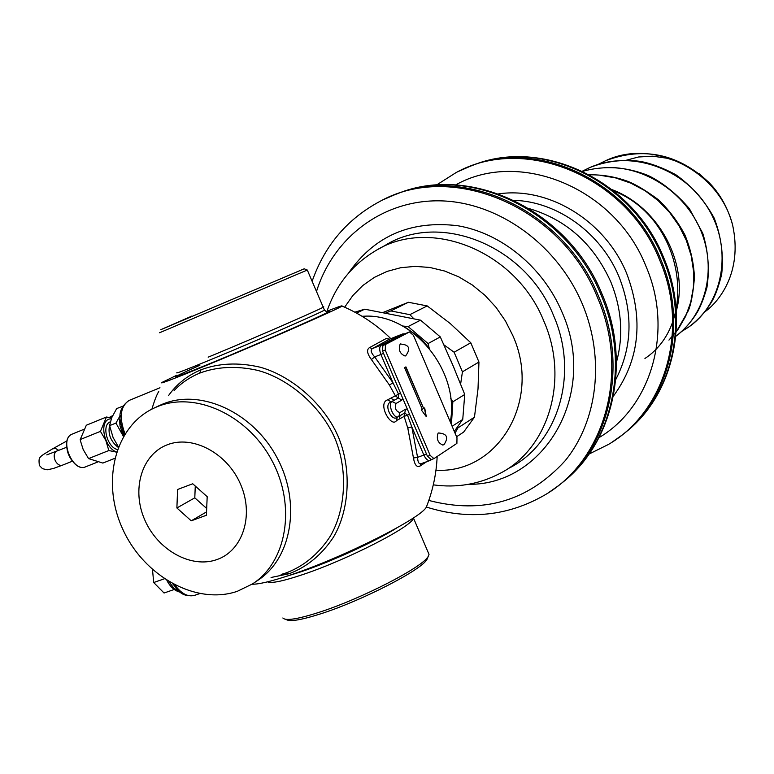 <?xml version="1.0" encoding="UTF-8"?>
<svg xmlns="http://www.w3.org/2000/svg" width="774" height="774" viewBox="0 0 774 774"><rect width="100%" height="100%" fill="white"/><g stroke="black" fill="none" stroke-linecap="round" stroke-linejoin="round"><path stroke-width="1.16" d="M281.146 574.443L286.099 572.934C303.456 566.375 317.921 554.552 329.482 537.466C344.672 513.123 349.171 472.217 334.813 438.103C319.962 404.173 286.457 377.799 257.452 370.33C236.428 365.667 217.155 366.605 199.634 373.145C189.572 377.354 181.058 383.159 174.102 390.58M271.074 577.491L289.263 573.689C306.843 567.042 321.462 555.035 333.12 537.669C348.416 512.91 352.828 471.26 338.18 436.449C323.029 401.832 289.021 374.81 259.619 367.079C238.315 362.242 218.781 363.141 201.037 369.779C187.521 375.419 176.656 384.078 168.442 395.727M176.994 375.138L161.892 382.482C159.212 384.388 172.321 379.405 201.23 367.553C256.629 344.827 341.769 307.549 341.973 306.04C342.911 305.188 337.59 307.036 326.009 311.603M252.034 584.215C258.816 584.399 271.771 581.274 290.908 574.83C343.801 557.251 421.588 517.97 426.368 507.028L427.113 505.132M388.906 339.302L386.245 338.49L389.622 339.157L372.517 348.542L369.45 347.642C366.431 349.654 367.079 353.621 371.404 359.542L389.38 384.988L395.35 395.785L387.668 399.829C376.899 403.177 391.421 428.699 396.52 420.553L397.236 417.138M396.52 420.553L404.154 416.412L407.782 428.09L413.48 458.024C414.641 464.922 416.818 467.602 420.021 466.054L421.114 463.703M389.38 384.988L393.028 382.859L398.523 394.101L398.368 398.02L391.131 401.851C382.859 404.076 392.205 422.556 397.168 417.157L397.594 416.963M371.404 359.542L374.693 356.911L393.028 382.859L380.905 354.463L374.693 356.911C370.969 352.828 370.233 350.032 372.517 348.542L381.321 345.04C379.318 346.636 379.183 349.78 380.905 354.463L383.527 353.36M389.728 339.109L402.567 334.01L381.321 345.04L383.498 345.156M413.48 458.024L417.583 457.337C417.786 462.233 418.995 464.342 421.201 463.665L429.947 460.53M400.738 415.28L404.734 412.929L407.492 415.125L411.787 426.813L417.583 457.337L423.852 455.073C425.826 459.185 427.925 460.975 430.151 460.453L432.095 459.292M402.809 398.533L401.725 400.168L396.007 403.515C394.527 408.188 395.814 411.207 399.877 412.6L398.881 416.441L403.457 413.693L400.497 415.386M387.668 399.829L391.131 401.851L392.041 401.503C387.377 403.718 393.656 419.16 398.233 416.76L398.881 416.441L398.233 416.76M151.917 409.117C154.345 400.893 156.619 395.011 158.738 391.47M160.828 329.676L304.221 268.801L307.326 270.087M191.894 316.073L160.789 329.685M159.56 332.752L307.288 270.049M286.09 619.364C289.186 622.035 300.689 620.197 320.61 613.85C362.135 600.672 422.43 569.48 427.074 559.205L427.77 557.503L427.084 559.196M282.849 617.971C285.509 621.058 297.409 619.229 318.54 612.495C361.352 598.892 423.552 566.742 428.283 556.235L429.019 554.378L428.254 552.597M450.284 421.956C460.143 371.239 412.803 313.373 364.39 316.189L362.048 316.276M323.116 306.959C331.775 304.308 257.49 336.816 208.167 357.172M267.552 581.845C271.277 583.596 282.839 581.235 302.228 574.763C347.797 559.689 413.984 525.556 413.345 517.961M354.831 312.174L364.728 309.194L420.543 320.165L408.101 326.57L403.535 326.125L417.205 335.732L424.278 342.408L429.396 348.493M452.122 426.271L462.746 419.431L464.739 394.469L452.954 365.473L440.3 336.922L420.543 320.165M464.739 394.469L452.848 401.822L450.739 398.523M429.154 347.923L428.07 343.559L408.101 326.57M440.3 336.922L428.07 343.559M451.416 424.597L452.848 401.822M364.728 309.194L356.533 313.093M402.354 325.893L403.535 326.125M462.746 419.431L454.299 431.389M612.041 442.167L621.29 435.665C670.042 399.442 688.367 323.561 660.822 259.561C629.949 181.339 537.998 138.285 470.282 166.246L458.382 171.46M549.24 492.187L558.054 485.956C609.699 447.653 628.759 366.092 598.776 296.781C565.107 212.076 466.461 165.007 394.808 194.7L383.265 199.721M454.638 369.459L450.342 359.378M385.713 313.025L390.793 310.925L409.843 314.66L413.8 318.704M457.976 426.203L458.005 427.858L455.006 433.053M382.946 312.502L408.42 302.276L427.209 305.914L450.294 323.571L470.786 342.776L478.951 362.038L478.013 388.896L474.462 417.167L463.636 432.105L456.583 436.749M390.793 310.925L408.42 302.276M458.005 427.858L474.462 417.167M443.918 344.846L454.115 352.228L462.436 371.83L460.627 384.049M462.436 371.83L478.951 362.038M454.115 352.228L470.786 342.776M409.843 314.66L427.209 305.914M704.804 311.854C717.875 302.789 743.321 273.077 732.523 224.692C727.908 207.858 719.994 193.723 708.761 182.267L699.048 173.628M679.32 162.182L667.42 158.293L652.801 156.184L638.395 157.006L626.34 160.228M253.669 583.132L257.452 580.597C291.904 558.654 301.444 502.684 276.928 457.473C252.817 412.058 200.466 388.306 162.666 404.105L158.873 405.779M157.161 406.727L153.745 408.227C114.465 426.571 101.036 482.579 122.863 529.406C144.157 576.437 196.412 605.403 237.366 591.288L252.372 583.993C286.922 561.992 296.452 505.799 271.829 460.385C247.603 414.758 195.067 390.88 157.161 406.727M166.99 444.905C192.339 434.601 227.237 452.964 240.559 484.272C254.269 515.436 242.746 550.827 216.855 559.592C191.159 568.813 157.751 550.13 144.767 519.915C131.416 489.845 141.448 454.764 166.99 444.905M176.888 507.967L191.226 520.825L206.397 515.261L207.19 496.685L192.716 483.769L177.594 489.478L176.888 507.967L194.796 497.837L206.687 508.47M191.226 520.825L206.542 511.904M195.271 486.053L194.796 497.837M118.199 447.353C110.401 441.199 107.596 433.546 109.773 424.394M122.969 406.147L116.68 408.585L111.669 417.796L109.598 425.642L115.955 423.068L120.26 415.435M109.598 425.642L113.081 437.503L118.383 446.869M123.424 436.478L115.955 423.068M123.53 436.294L120.028 425.99L119.622 420.795L120.212 416.102M116.545 451.977C104.761 448.117 98.879 422.856 108.853 419.179L111.369 418.541M116.487 452.142L108.824 450.536L105.835 440.464L100.446 431.36L106.444 417.022L111.572 418.028M114.726 458.382L102.855 463.065L88.546 458.605L83.195 449.549L80.525 441.103L80.215 439.545L86.32 425.236L106.444 417.022M108.824 450.536L88.546 458.605M100.446 431.36L80.215 439.545M110.276 421.84L110.063 421.936C101.375 425.168 107.257 447.44 117.387 449.51M152.507 569.645L153.697 582.532L164.311 578.797M153.697 582.532L164.049 593.019L174.227 589.478M407.076 332.907L382.84 345.504L382.588 351.154L427.49 456.36L431.263 459.592L433.595 458.721M385.239 350.109L430.16 455.393L433.943 458.624L456.902 443.386L456.989 437.707L413.403 335.287L409.465 331.959L385.481 344.449L385.239 350.109L382.588 351.154M405.924 366.876L404.56 367.631L422.362 409.369L421.356 409.978L426.31 416.683L424.694 407.956L423.688 408.566L405.924 366.876M423.688 408.566L405.673 367.011M425.932 416.17L424.433 408.111M405.228 355.982L405.092 356.05C399.839 353.776 398.194 349.78 400.158 344.082L400.622 343.927M443.134 444.953L442.883 445.089C437.832 442.922 436.236 438.926 438.094 433.121L439.042 432.869M289.263 573.689L286.099 572.934M201.037 369.779L199.634 373.145M386.245 338.49L369.45 347.652M420.021 466.054L426.658 461.71M395.35 395.785L400.545 393.231M407.782 428.09L411.787 426.813L423.852 455.073L426.474 453.98M404.154 416.412L409.514 414.254M399.877 412.6L405.586 409.194L407.347 409.156M405.586 409.194L404.028 416.315M399.597 418.898L399.964 415.793M390.764 398.213L394.295 400.197L392.041 401.503L396.007 403.515M395.33 395.959L401.725 400.168M402.79 333.913L404.715 334.107M431.592 459.466L430.151 460.453M125.02 433.846C118.925 417.563 120.27 406.437 129.065 400.468L129.848 400.139M199.644 593.629L195.242 595.138C188.343 597.383 181.571 594.026 174.934 585.067M324.345 309.852L324.441 310.055C323.174 311.651 254.259 341.731 209.464 360.171C186.041 369.808 175.185 373.977 176.907 372.681M199.905 365.222C164.311 381.311 167.358 380.885 209.067 363.944C263.924 341.44 344.362 305.885 327.16 311.874M396.762 527.965C375.467 541.384 331.553 561.527 300.951 571.802L286.341 576.359M623.834 433.653C672.18 397.391 690.263 321.945 662.892 258.322C632.106 180.313 540.378 137.395 472.798 165.288C541.5 137.114 633.142 180.158 663.695 257.694C690.93 320.997 672.906 396.743 623.834 433.653M589.091 454.028L608.229 444.557C665.059 412 689.789 329.618 659.719 260.199C626.756 176.037 524.056 134.444 455.867 172.718L436.43 185.073M455.654 184.938C519.248 148.927 615.185 187.772 645.98 266.314C673.825 330.556 651.456 406.882 599.066 437.591M613.424 396.094C639.469 360.374 643.929 319.604 626.805 273.793C605.558 221.045 548.863 186.428 498.63 193.877M615.775 379.521C632.194 347.69 633.335 313.567 619.181 277.179C601.243 233.138 557.319 201.463 514.052 200.35M529.242 208.622C566.558 219.748 593.745 244.178 610.812 281.92C621.754 309 623.631 335.771 616.443 362.242M560.86 483.731C612.157 445.418 631.013 364.273 601.204 295.329C567.652 210.876 469.257 163.962 397.749 193.587C470.669 163.604 568.967 210.663 602.23 294.536C631.884 363.064 613.085 444.595 560.86 483.731M437.165 456.505C436.362 473.959 432.772 490.803 426.368 507.038C468.464 520.292 508.044 516.219 545.119 494.818C604.707 460.23 630.017 372.265 597.489 297.535C561.711 206.881 452.49 161.176 380.479 201.095C347.526 218.607 324.741 245.329 312.125 281.281M316.498 291.498C333.255 237.454 383.043 199.45 440.745 200.853C498.359 202.178 557.474 244.555 582.445 304.25C605.21 358.546 597.634 421.037 565.107 460.791C528.187 501.262 482.753 514.478 428.806 500.449M468.367 484.34C544.78 485.317 598.505 393.289 562.021 312.135C543.096 267.204 501.494 233.109 457.666 225.718C410.704 220.135 374.326 235.935 348.552 273.096M509.234 468.067C557.851 443.676 579.358 374.423 553.681 315.86C525.788 245.174 439.129 211.041 384.601 245.716L378.418 249.18M327.005 311.216C335.897 285.132 351.918 265.076 375.071 251.047C429.454 216.449 516.016 250.679 543.958 321.384C569.664 379.976 548.263 449.191 499.762 473.514C478.98 484.311 456.824 488.094 433.295 484.853M435.965 470.176C497.808 474.172 542.293 400.555 512.804 335.519L505.364 320.823L495.989 307.297L484.93 295.281L472.45 285.074L458.885 276.918L444.566 271.006L429.851 267.465L415.116 266.372L400.709 267.717L386.971 271.442L374.229 277.45L362.764 285.548L352.828 295.552L344.643 307.201M732.523 224.692C718.959 170.967 653.711 137.946 605.742 160.634L597.963 164.494M681.73 331.436L688.415 327.257C722.916 303.689 733.152 249.983 708.568 209.106C684.38 168.006 630.665 149.401 589.682 167.6L582.377 171.18M675.818 336.303C705.414 314.515 716.908 270.078 701.138 231.358C685.512 192.61 644.607 165.539 604.436 167.571M668.939 340.105L678.276 329.076L685.609 316.353L690.718 302.266L693.417 287.202L693.601 271.577L691.23 255.846L686.354 240.453L679.079 225.844L669.607 212.444L658.181 200.65L645.139 190.781L630.82 183.138L615.63 177.914L599.985 175.253M644.936 358.478C699.812 322.313 683.587 218.171 613.763 190.955M86.224 466.548L85.808 466.732C73.037 473.088 58.766 439.332 72.059 434.166L72.708 433.904M74.449 463.326C69.215 458.044 66.641 451.687 66.709 444.276M179.771 591.791L173.937 588.182L168.906 581.719M427.49 456.36L430.16 455.393M382.84 345.504L385.481 344.449M406.863 332.994L409.465 331.959M72.321 461.227L62.355 465.203C59.695 465.929 57.334 464.448 55.283 460.753C53.493 456.196 53.928 453.051 56.608 451.329L56.686 451.3M39.31 465.087C38.565 456.408 38.41 457.608 52.613 448.823L55.631 448.504L58.872 450.42M341.973 306.04C360.326 313.838 376.609 324.712 390.841 338.664M388.8 339.37L388.045 339.089L389.661 339.128L402.703 333.942L405.412 333.749M398.068 416.818L397.168 417.157M124.246 435.085C120.154 421.956 115.171 410.801 128.987 400.497L159.966 387.764M193.887 595.583C180.739 596.677 179.287 591.104 172.863 583.973M327.199 311.874L328.244 311.68C327.992 312.58 326.725 312.038 324.441 310.055L307.307 270.039M427.074 559.205L428.283 556.235M429.019 554.378L413.413 517.922M364.39 316.189L362.251 316.392M472.798 165.288L470.282 166.246M397.749 193.587L394.808 194.7M605.732 160.673C643.542 146.538 677.869 153.745 708.732 182.296M688.396 327.267C697.8 320.359 705.588 311.816 711.79 301.628C715.331 295.61 718.63 286.515 721.678 274.344C723.729 255.391 721.252 236.689 714.247 218.249C704.785 200.756 691.946 186.224 675.721 174.653C662.399 167.59 650.383 163.14 639.672 161.282C622.286 159.183 605.626 161.292 589.691 167.6M675.818 336.264C684.468 329.598 691.675 321.491 697.451 311.941C700.789 306.136 703.953 297.951 706.952 287.386C709.671 269.42 708.278 251.395 702.773 233.322L689.344 208.583C676.399 193.635 662.776 182.664 648.477 175.659C626.63 166.729 604.688 165.278 582.648 171.315M676.166 332.017L688.318 310.693C691.124 304.114 693.165 292.988 694.452 277.295C693.736 262.821 690.563 248.706 684.922 234.957C677.966 221.732 669.046 209.928 658.171 199.566C645.081 189.94 634.428 183.68 626.214 180.777C614.208 176.607 601.979 174.624 589.527 174.818M676.234 311.245C689.315 264.766 659.796 207.732 612.166 189.688M153.745 408.227L159.26 405.605M83.815 429.367L72.04 434.166C58.553 439.4 72.843 473.195 85.808 466.732L97.514 462.107M180.361 592.245C174.827 590.959 170.338 587.04 166.903 580.49M406.95 332.955L409.552 331.92M431.263 459.592L433.817 458.672M405.092 356.05L405.75 355.74C411.042 348.513 409.223 344.604 400.274 344.024M442.883 445.089L444.112 444.469C448.823 437.3 446.898 433.469 438.326 432.995M66.651 447.275L46.769 454.889M39.609 465.716L42.473 468.657L47.146 469.818L53.435 468.473L62.355 465.203M52.69 448.785L67.086 440.822M109.231 417.515L112.636 415.628"/></g></svg>
